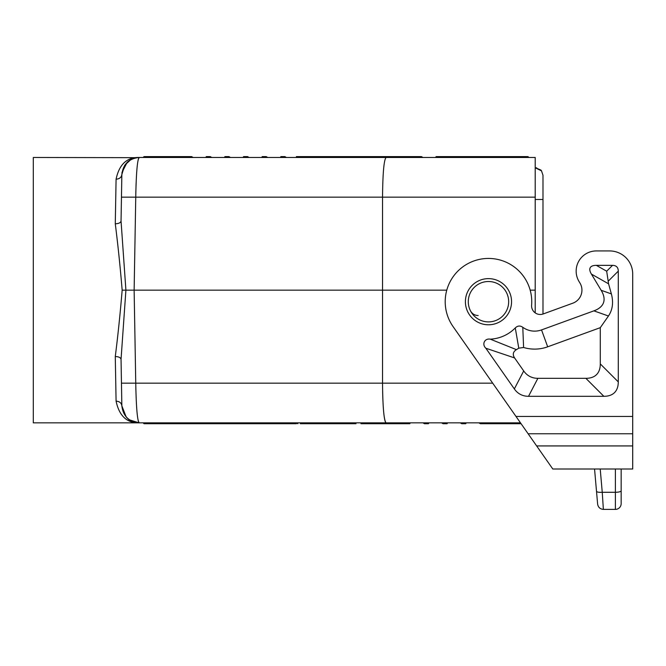 <?xml version="1.0" encoding="UTF-8"?>
<svg xmlns="http://www.w3.org/2000/svg" width="666" height="666" viewBox="0 0 666 666"><rect width="100%" height="100%" fill="white"/><g stroke="black" fill="none" stroke-linecap="round" stroke-linejoin="round"><path stroke-width="1" d="M517.698 156.61L527.996 156.61L528.854 157.476L527.996 156.61L528.854 157.476L527.996 156.61L514.701 156.61L527.996 156.61L528.854 157.476L535.206 157.476L139.161 157.476C137.346 159.682 136.205 172.91 135.756 197.153L134.132 290.168L135.756 383.175C136.205 407.417 137.346 420.646 139.161 422.852C129.945 423.043 124.176 417.382 121.853 405.844L121.046 359.315L125.907 290.168L446.778 290.168M370.313 157.476L369.813 156.61L389.635 156.61A0.999 0.866 180 0 1 390.634 157.476L386.064 157.476C383.949 159.823 382.775 173.043 382.534 197.153L382.534 383.175C382.775 407.284 383.949 420.512 386.064 422.852L520.487 422.852M530.178 290.168L535.206 290.168L535.206 312.87M478.171 315.551C474.7 315.409 472.127 313.819 470.446 310.789M471.903 157.476L472.402 156.61L436.097 156.61L435.597 157.476L422.943 157.476L421.445 156.61L368.481 156.61M488.478 281.51A20.188 20.188 0 0 1 508.666 301.706A20.188 20.188 0 0 1 470.579 311.047A20.188 20.188 0 0 1 488.478 281.51A20.188 20.188 0 0 0 471.903 290.168M535.206 290.168L535.206 197.153L121.462 197.153L121.046 221.02C120.654 222.744 118.731 223.668 115.276 223.801C117.915 244.589 120.213 266.708 122.161 290.168L125.907 290.168L121.046 221.02M478.896 157.476L460.248 157.476L458.749 156.61L477.397 156.61L478.896 157.476M454.745 156.61L454.245 157.476L441.591 157.476L440.093 156.61M435.597 157.476L422.943 157.476M611.38 293.906L601.157 290.284A82.035 28.272 19.5 0 1 593.881 310.856L608.449 316.009C612.628 309.773 613.602 302.406 611.38 293.906L608.574 283.808L606.676 271.195L596.353 265.359A42.224 11.538 29.5 0 0 591.416 274.101L608.574 283.808M593.881 310.856L541.533 329.911L547.685 346.811L600.291 327.664L600.291 363.902A76.315 28.846 45 0 1 585.872 378.33L537.878 378.33L528.521 396.312L603.854 396.312A76.315 28.846 45 0 0 618.281 381.893L618.281 271.129A30.528 11.538 135 0 0 612.512 265.359L596.353 265.359M608.449 316.009L600.291 327.664M601.157 290.284L591.416 274.101M516.416 349.642L490.284 339.161A37.496 37.496 0 0 0 515.276 327.93L518.781 348.176A55.486 55.486 0 0 1 516.416 349.642C513.003 351.79 512.395 354.553 514.593 357.933L523.701 370.945A75.941 34.615 117.5 0 0 537.878 378.33M514.593 357.933L485.839 348.226L514.343 388.936A75.941 34.615 117.5 0 0 528.521 396.312M547.685 346.811A38.178 38.178 0 0 1 523.601 347.486L518.781 348.176M515.276 327.93C517.607 325.649 520.104 325.441 522.785 327.289A20.188 20.188 0 0 0 541.533 329.911M522.785 327.289L523.601 347.486M485.839 348.226C481.66 344.339 484.565 338.103 490.284 339.161M536.646 445.929L453.03 326.523A43.265 43.265 0 0 1 477.114 259.956A43.265 43.265 0 0 1 531.61 305.145A8.65 8.65 0 0 0 543.19 313.961L572.827 303.18A13.844 13.844 0 0 0 579.953 283.025L579.054 281.543A20.188 20.188 0 0 1 596.353 250.932L609.623 250.932A23.077 23.077 0 0 1 632.7 274.009L632.7 445.929L536.646 445.929L552.797 469.006L632.7 469.006L632.7 445.929M138.153 159.707L139.161 157.476C126.873 157.226 119.181 164.469 116.084 179.204L115.276 223.801M136.572 157.675L33.3 157.476L33.3 422.852L391.633 422.852L391.133 423.718L409.781 423.718L410.281 422.852L422.943 422.852L424.442 423.718L428.438 423.718L428.937 422.852L441.591 422.852L443.09 423.718L447.086 423.718L447.585 422.852L460.248 422.852L461.746 423.718L465.742 423.718L466.242 422.852L478.896 422.852L480.394 423.718L521.087 423.718L517.698 423.718L516.2 422.852L503.546 422.852L503.046 423.718L521.087 423.718M385.764 422.702C384.132 420.038 383.092 409.698 382.625 391.675M503.046 423.718L499.05 423.718L497.552 422.852L484.89 422.852L484.39 423.718M405.785 423.718L404.287 422.852L391.633 422.852M334.34 157.476L333.841 156.61L326.49 156.61L325.624 157.476L326.49 156.61L303.954 156.652M362.654 156.61L333.841 156.61M355.994 156.61L370.646 156.61L341.833 156.61L340.334 157.476M352.331 157.476L351.831 156.61L380.644 156.61M193.123 157.476L191.617 156.61L154.312 156.61L155.819 157.476M168.473 157.476L168.973 156.61L144.023 156.61L143.157 157.476L144.023 156.61L150.316 156.61L149.817 157.476M230.428 157.476L228.921 156.61L224.925 156.61L224.425 157.476M369.813 156.61L359.823 156.61L358.325 157.476M286.38 157.476L284.882 156.61L280.885 156.61L280.386 157.476M535.206 157.476L535.206 197.153M510.206 157.476L510.705 156.61L443.09 156.61M492.049 156.61L491.55 157.476M267.732 157.476L266.225 156.61L262.229 156.61L261.73 157.476M138.57 157.484L139.161 157.476C128.854 158.533 123.093 164.202 121.853 174.484L121.462 197.153M360.989 422.852L360.989 423.718L372.477 423.718L372.977 422.852L385.639 422.852L387.137 423.718L391.133 423.718M211.771 157.476L210.273 156.61L206.277 156.61L205.777 157.476M516.2 157.476L514.701 156.61L510.705 156.61M299.034 157.476L299.534 156.61L303.53 156.61L305.036 157.476M300.366 156.61L304.046 156.61M316.658 156.61L348.168 156.61M121.046 359.315C120.654 357.592 118.731 356.66 115.276 356.526L116.084 401.123C119.181 415.859 126.873 423.101 139.161 422.852L138.203 420.862M137.254 414.577L137.121 413.261M135.872 389.585L135.822 387.229M132.126 158.974L131.535 159.249M130.819 159.624L124.758 165.185L121.853 174.484C121.453 177.356 119.53 178.929 116.084 179.204M249.076 157.476L247.577 156.61L243.581 156.61L243.082 157.476M116.084 401.123C119.53 401.398 121.453 402.98 121.853 405.844L126.19 417.008M527.996 156.61L499.05 156.61M115.276 356.526C117.915 335.739 120.213 313.619 122.161 290.168M139.161 422.852C128.854 421.794 123.093 416.125 121.853 405.844M126.515 417.357L128.963 419.53M129.354 419.805L139.036 422.852M136.522 157.684L134.066 158.242M133.899 158.3L131.652 159.191M131.443 159.299L130.519 159.79M130.236 159.957L128.188 161.397M128.072 161.497L127.248 162.229M127.148 162.329L122.028 172.352M122.02 172.411L121.953 172.91M161.813 422.852L161.314 423.718L194.622 423.718L179.962 423.718L180.461 422.852M230.428 422.852L231.926 423.718L250.574 423.718L235.922 423.718L236.422 422.852M249.076 422.852L250.574 423.718L296.37 423.718M255.07 422.852L254.57 423.718M354.995 422.852A0.999 0.866 180 0 0 355.994 423.718L335.14 423.718M155.819 422.852L157.318 423.718L161.314 423.718M193.123 422.852L194.622 423.718L217.266 423.718L217.765 422.852M213.27 423.718L211.771 422.852M144.023 423.718L143.157 422.852L144.023 423.718L157.318 423.718M372.477 423.718L387.137 423.718M360.989 423.718L384.64 423.718M296.37 422.852L297.869 423.718M281.718 422.852A0.999 0.866 180 0 0 282.717 423.718L287.712 423.718L287.712 422.852M331.676 422.852L330.178 423.718M175.966 423.718L174.467 422.852M300.366 423.718L348.168 423.718L349.667 422.852M338.17 423.718L337.67 422.852M198.618 423.718L199.117 422.852M231.926 423.718L217.266 423.718M302.364 422.852L302.863 423.718M289.444 422.852L290.626 423.718M294.638 422.852L294.955 423.718M368.481 423.718L366.983 422.852M187.121 157.476L187.621 156.61M174.467 157.476L172.969 156.61M496.053 156.61L497.552 157.476M416.941 157.476L417.44 156.61M330.178 156.61L296.37 156.61M596.353 250.932L609.623 250.932M543.19 313.961A8.65 8.65 0 0 1 542.99 314.027L542.99 199.475L535.164 199.475M535.539 167.774L540.875 170.055L541.583 170.904L535.206 167.782L541.441 170.704L542.99 175.275L542.99 199.475M535.206 167.782L536.679 167.865M135.789 194.738L135.872 190.742M136.006 185.964L136.097 183.416M137.121 167.074L137.221 166.067M597.627 504.12C598.201 507.334 600.116 509.09 603.371 509.39C600.116 509.09 598.201 507.334 597.627 504.12L596.503 491.292C596.927 492.141 598.842 492.474 602.247 492.282L603.371 509.39L615.392 509.39A5.769 5.769 0 0 0 621.162 503.621A5.769 5.769 0 0 1 615.392 509.39L615.392 469.006M621.162 503.621L621.162 469.006M596.503 491.292L594.555 469.006L596.503 491.292M492.698 383.175L121.462 383.175M618.281 271.129L608.083 281.318M618.281 381.893L600.291 363.902M603.854 396.312L585.872 378.33M523.701 370.945L514.343 388.936M612.512 265.359L606.676 271.195M516.008 416.458L632.7 416.458M528.13 433.766L632.7 433.766M621.162 490.792A5.769 1.49 180 0 1 615.392 492.282L602.247 492.282L600.216 469.006M465.401 301.706A23.077 23.077 0 0 0 488.478 324.783A23.077 23.077 0 0 0 511.555 301.706A23.077 23.077 0 0 0 488.478 278.629A23.077 23.077 0 0 0 465.401 301.706"/></g></svg>
